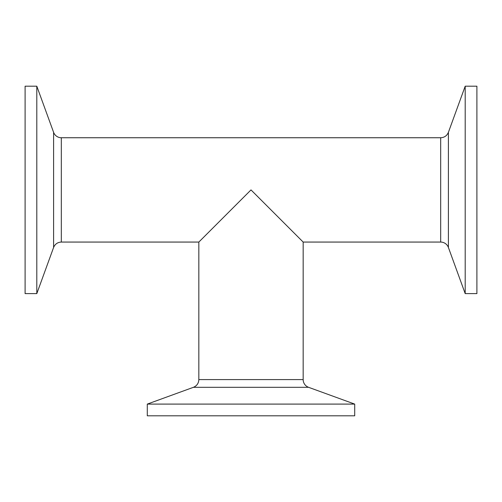 <?xml version="1.0" encoding="UTF-8"?>
<svg xmlns="http://www.w3.org/2000/svg" width="502" height="502" viewBox="0 0 502 502"><rect width="100%" height="100%" fill="white"/><g stroke="black" fill="none" stroke-linecap="round" stroke-linejoin="round"><path stroke-width="0.75" d="M198.836 379.587C198.654 383.29 196.847 385.862 193.433 387.306L308.567 387.306A8.214 8.214 0 0 1 303.164 379.587L198.836 379.587L198.836 242.064L251 189.907L303.164 242.064L303.164 379.587M308.567 387.306L354.707 404.097L354.707 415.807L147.293 415.807L147.293 404.097L354.707 404.097M61.319 137.743A8.214 8.214 0 0 1 53.601 132.34L53.601 247.473C55.044 244.054 57.617 242.253 61.319 242.064L61.319 137.743L440.681 137.743L440.681 242.064A8.214 8.214 0 0 1 448.399 247.473L448.399 132.34C446.956 135.753 444.383 137.554 440.681 137.743M36.803 189.907L36.803 86.193L25.1 86.193L25.1 293.614L36.803 293.614L36.803 189.907M465.197 86.193L465.197 293.614L476.9 293.614L476.9 86.193L465.197 86.193L448.399 132.34M193.433 387.306L147.293 404.097M53.601 132.34L36.803 86.193M53.601 247.473L36.803 293.614M61.319 242.064L198.836 242.064M303.164 242.064L440.681 242.064M448.399 247.473L465.197 293.614"/></g></svg>
